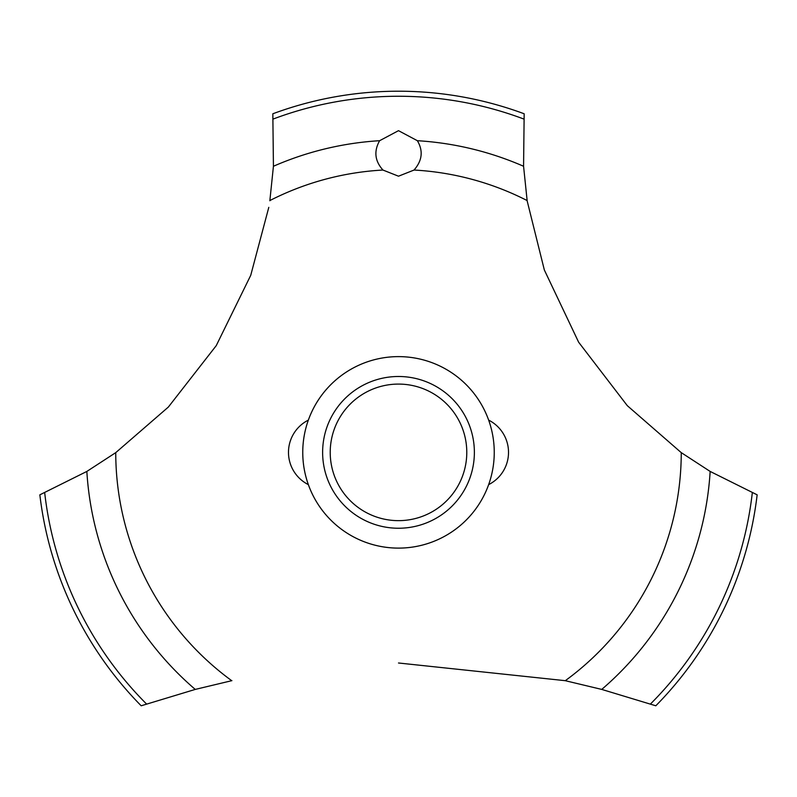 <?xml version="1.0" encoding="UTF-8"?>
<svg xmlns="http://www.w3.org/2000/svg" width="797" height="797" viewBox="0 0 797 797"><rect width="100%" height="100%" fill="white"/><g stroke="black" fill="none" stroke-linecap="round" stroke-linejoin="round"><path stroke-width="1.2" d="M115.904 452.527L86.843 471.435L39.85 494.827A361.151 361.151 0 0 0 141.179 705.783L195.255 689.415L231.907 680.648M494.25 452.367A95.75 95.75 0 0 1 398.5 548.117A95.75 95.75 0 0 1 302.75 452.367A95.75 95.75 0 0 1 398.5 356.618A95.75 95.75 0 0 1 494.25 452.367A95.75 95.75 0 0 0 350.63 369.449A95.75 95.75 0 0 0 350.63 535.285A95.75 95.75 0 0 0 494.25 452.367M268.798 207.35L250.736 275.314L216.236 345.649L168.346 407.068L115.744 452.646A282.756 282.756 0 0 0 231.698 680.688M398.5 662.994L565.302 680.688A282.756 282.756 0 0 0 681.256 452.646L627.309 405.673L578.642 342.222L544.341 269.974L527.206 201.083M527.126 200.555A282.756 282.756 0 0 0 414.061 170.04L398.5 176.197L382.939 170.04A282.756 282.756 0 0 0 269.874 200.555M383.098 170.189C374.839 161.124 373.683 151.291 379.631 140.7L398.5 130.668L417.359 140.7C423.406 150.902 422.251 160.735 413.902 170.189M527.156 200.754L523.569 166.264L524.167 113.782A361.151 361.151 0 0 0 272.833 113.782L273.431 166.264L269.844 200.754M565.093 680.648L601.745 689.415L655.821 705.783A361.151 361.151 0 0 0 757.15 494.827L710.157 471.435L681.096 452.527M322.626 452.367A75.874 75.874 0 0 1 398.5 376.493A75.874 75.874 0 0 1 474.374 452.367A75.874 75.874 0 0 1 398.5 528.242A75.874 75.874 0 0 1 322.626 452.367M330.217 452.367A68.283 68.283 0 0 0 398.5 520.65A68.283 68.283 0 0 0 466.783 452.367A68.283 68.283 0 0 0 398.5 384.084A68.283 68.283 0 0 0 330.217 452.367M417.369 140.7A312.245 312.245 0 0 1 523.569 166.264M273.222 119.022A356.11 356.11 0 0 1 523.778 119.022M273.431 166.264A312.245 312.245 0 0 1 379.631 140.7M752.308 492.785A356.11 356.11 0 0 1 650.491 703.98M710.157 471.435A312.245 312.245 0 0 1 601.745 689.415M195.255 689.415A312.245 312.245 0 0 1 86.843 471.435M146.509 703.98A356.11 356.11 0 0 1 44.692 492.785M308.349 420.119A36.114 36.114 0 0 0 308.349 484.626M488.651 484.626A36.114 36.114 0 0 0 488.651 420.119"/></g></svg>
